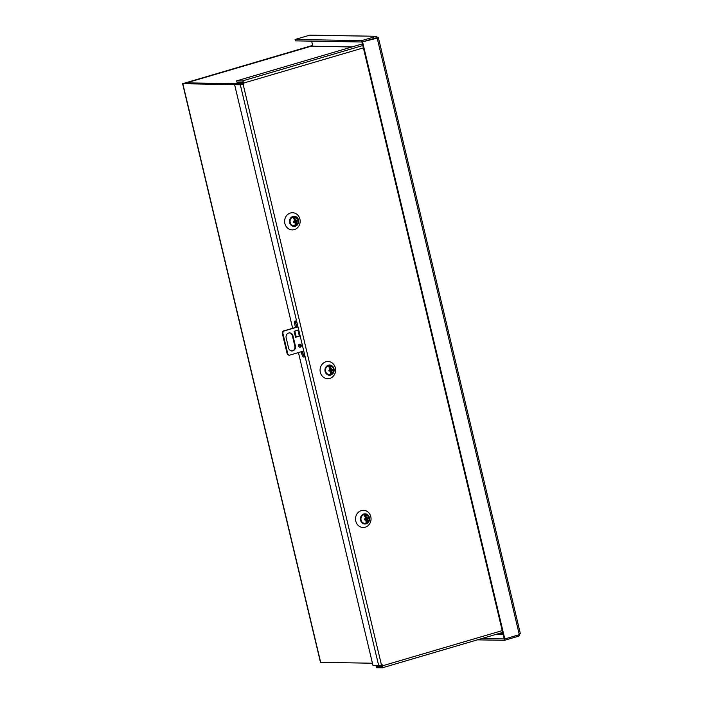 <?xml version="1.0" encoding="UTF-8"?>
<svg xmlns="http://www.w3.org/2000/svg" width="703" height="703" viewBox="0 0 703 703"><rect width="100%" height="100%" fill="white"/><g stroke="black" fill="none" stroke-linecap="round" stroke-linejoin="round"><path stroke-width="1.05" d="M311.64 41.134L312.703 45.581L184.45 83.393M295.049 39.491L295.374 40.862L361.983 41.995L361.658 40.616L295.049 39.491L309.557 35.22L376.65 36.284L310.085 35.15A2.144 1.942 91 0 0 309.557 35.22M234.74 84.641L182.622 83.701L312.659 45.387M361.658 40.616L376.167 36.354L378.24 37.865L377.098 37.742L519.315 634.677L520.115 633.421L519.034 636.048L504.526 640.31L504.209 638.939M378.24 37.865L361.992 41.995L376.5 37.734L361.983 41.995L504.2 638.939L504.807 638.948L362.59 42.004M182.622 83.701L320.463 662.305L372.449 663.237M184.406 83.2L241.876 84.369M477.46 639.853L504.526 640.31M481.863 638.561L504.2 638.939M518.752 634.844L519.034 636.048M519.315 634.677L504.807 638.948M376.167 36.354L376.5 37.725L377.098 37.742M376.5 37.725L376.993 38.234M187.042 82.84A2.144 0.879 73.6 0 1 187.306 82.611A2.144 0.879 73.6 0 1 187.411 82.603L186.972 82.857A2.144 1.942 91 0 0 186.084 83.429M352.185 46.89L311.93 46.213A2.144 1.942 91 0 0 311.403 46.284L310.137 46.521A2.144 0.879 -106.4 0 0 310.023 46.539A2.144 0.879 -106.4 0 0 309.926 46.591M363.82 514.007A5.088 4.613 -89 0 1 369.444 517.619A5.088 4.613 -89 0 1 366.158 523.849A5.088 4.613 -89 0 1 360.534 520.238A5.088 4.613 -89 0 1 363.82 514.007M361.307 510.606A8.585 7.768 -89 0 1 370.797 516.687A8.585 7.768 -89 0 1 365.261 527.188A8.585 7.768 -89 0 1 355.771 521.108A8.585 7.768 -89 0 1 361.307 510.606M328.371 365.209A5.088 4.613 -89 0 1 333.995 368.82A5.088 4.613 -89 0 1 330.709 375.05A5.088 4.613 -89 0 1 325.085 371.439A5.088 4.613 -89 0 1 328.371 365.209M325.858 361.808A8.585 7.768 -89 0 1 335.349 367.889A8.585 7.768 -89 0 1 329.812 378.399A8.585 7.768 -89 0 1 320.322 372.309A8.585 7.768 -89 0 1 325.858 361.808M292.923 216.419A5.088 4.613 -89 0 1 298.547 220.021A5.088 4.613 -89 0 1 295.26 226.252A5.088 4.613 -89 0 1 289.636 222.649A5.088 4.613 -89 0 1 292.923 216.419M290.409 213.009A8.585 7.768 -89 0 1 299.909 219.099A8.585 7.768 -89 0 1 294.364 229.6A8.585 7.768 -89 0 1 284.873 223.519A8.585 7.768 -89 0 1 290.409 213.009M298.432 352.572L372.994 665.539L378.697 665.636L382.344 664.853L382.564 665.794A2.144 0.879 73.6 0 1 382.265 667.832A2.144 0.879 73.6 0 1 382.151 667.85L376.448 667.753L376.123 666.382L381.826 666.479L381.782 665.02M234.617 84.676L243.361 83.973L242.658 82.33L236.955 82.233L236.63 80.863L242.333 80.959A2.144 0.879 73.6 0 1 243.739 83.042L243.959 83.982L240.321 84.773L234.617 84.676L292.65 328.292M362.44 43.876L236.63 80.863M376.123 666.382L378.636 665.636M304.54 356.483A3.12 1.274 73.6 0 1 303.081 353.697L302.527 351.368M296.745 327.088L295.901 323.565A3.12 1.274 73.6 0 1 295.849 321.201M295.497 327.449L294.662 323.934A3.12 1.274 73.6 0 1 295.102 320.963A3.12 1.274 73.6 0 1 297.307 323.978L304.487 354.11A3.12 1.274 73.6 0 1 304.039 357.08A3.12 1.274 73.6 0 1 301.842 354.066L301.279 351.737M243.959 83.982L243.361 83.973M300.137 346.922L299.487 344.206M293.063 217.034A4.455 4.033 -89 0 1 293.968 216.884C299.302 219.011 299.75 221.928 295.313 225.619L293.819 225.777A4.455 4.033 -89 0 1 293.063 217.034M294.495 217.359L295.954 220.821L295.322 220.812L294.495 217.359A4.007 3.629 91 0 0 293.3 217.71L294.513 220.162A1.573 1.424 -89 0 0 294.012 221.392L294.75 221.173L294.513 220.162M295.717 219.811A1.573 1.424 -89 0 1 296.692 220.601L297.22 220.434L296.868 221.322A1.573 1.424 -89 0 1 296.367 222.552L296.315 224.986L295.488 221.533L296.13 221.542L296.367 222.552M295.163 222.904L294.926 221.893L294.188 222.113A1.573 1.424 -89 0 0 295.163 222.904L295.111 225.338A4.007 3.629 91 0 0 296.315 224.986M295.119 225.637A4.455 4.033 -89 0 1 293.819 225.777M294.188 222.113L293.564 222.28L293.388 221.559L294.012 221.392M294.926 221.893L293.529 222.113M296.868 221.322L296.13 221.542M297.387 221.155L296.675 220.61M295.954 220.821L296.692 220.601M295.488 221.533L296.807 221.146M328.512 365.824A4.455 4.033 -89 0 1 329.417 365.683C334.751 367.81 335.199 370.718 330.753 374.418L329.268 374.576A4.455 4.033 -89 0 1 328.512 365.824M329.944 366.158L331.403 369.62L330.77 369.602L329.944 366.158A4.007 3.629 91 0 0 328.74 366.509L329.962 368.961A1.573 1.424 -89 0 0 329.461 370.182L330.199 369.971L329.962 368.961M331.166 368.609A1.573 1.424 -89 0 1 332.141 369.4L332.668 369.233L332.317 370.121A1.573 1.424 -89 0 1 331.816 371.351L331.763 373.776L330.937 370.332L331.579 370.34L331.816 371.351M330.612 371.702L330.375 370.692L329.637 370.912A1.573 1.424 -89 0 0 330.612 371.702L330.559 374.137A4.007 3.629 91 0 0 331.763 373.776M330.568 374.435A4.455 4.033 -89 0 1 329.268 374.576M329.637 370.912L329.013 371.079L328.837 370.358L329.461 370.182M330.375 370.692L328.978 370.903M332.317 370.121L331.579 370.34M332.835 369.954L331.403 369.62M330.937 370.332L332.255 369.945M301.244 345.296A1.555 1.415 -89 0 1 299.847 347.256A1.555 1.415 -89 0 1 298.511 346.104A1.555 1.415 -89 0 1 299.9 344.145A1.555 1.415 -89 0 1 301.244 345.296M299.548 347.22A1.555 1.415 91 0 0 299.601 344.171M295.462 346.192A3.902 3.533 -89 0 1 288.634 348.196L286.121 337.651A3.902 3.533 -89 0 1 292.949 335.647L295.462 346.192L294.856 346.184L292.343 335.63A3.902 3.533 91 0 0 289.302 332.756M294.32 331.21L298.722 329.918M300.155 335.946L295.532 337.299L296.244 337.062L294.812 331.06M298.002 326.904L283.819 331.069A3.12 2.821 91 0 0 282.817 332.976L287.843 354.075A3.12 2.821 91 0 0 289.566 355.182L303.749 351.008M291.683 351.069A3.902 3.533 91 0 0 294.856 346.184M300.146 335.893L298.318 330.032M298.002 336.394L299.715 335.885M287.843 354.075L287.237 354.066A3.12 2.821 91 0 0 288.959 355.173L289.566 355.182M287.237 354.066L282.211 332.967L282.817 332.976M283.819 331.069L283.221 331.06A3.12 2.821 91 0 0 282.211 332.967M283.221 331.06L297.958 326.728M297.949 330.146L299.32 335.885L296.244 337.062M363.961 514.622A4.455 4.033 -89 0 1 364.866 514.473C370.2 516.608 370.648 519.517 366.201 523.208L364.716 523.375A4.455 4.033 -89 0 1 363.961 514.622M365.393 514.947L366.852 518.41L366.219 518.401L365.393 514.947A4.007 3.629 91 0 0 364.189 515.308L365.411 517.76A1.573 1.424 -89 0 0 364.91 518.981L365.648 518.77L365.411 517.76M366.615 517.408A1.573 1.424 -89 0 1 367.59 518.199L368.117 518.023L367.766 518.919A1.573 1.424 -89 0 1 367.265 520.141L367.212 522.575L366.386 519.122L367.028 519.139L367.265 520.141M366.061 520.501L365.824 519.491L365.085 519.71A1.573 1.424 -89 0 0 366.061 520.501L366.008 522.927A4.007 3.629 91 0 0 367.212 522.575M366.017 523.234A4.455 4.033 -89 0 1 364.716 523.375M365.085 519.71L364.462 519.877L364.286 519.148L364.91 518.981M365.824 519.491L364.426 519.702M367.766 518.919L367.028 519.139M368.284 518.752L366.852 518.41M366.386 519.122L367.704 518.744M312.853 46.222L312.703 45.581M502.909 633.508L499.244 633.447M503.12 634.405L496.371 634.291M311.868 46.213L311.763 45.765M182.833 83.754L320.673 662.358M310.137 46.521L187.411 82.603M186.972 82.857L243.317 83.815M351.922 46.969L311.403 46.284M242.333 80.959L362.836 45.537M243.739 83.042L363.389 47.874M382.564 665.794L502.223 630.617M243.106 84.237L381.492 665.1M382.362 667.788L502.654 632.428L382.265 667.832M304.487 354.11L378.697 665.636M240.321 84.773L297.307 323.978M303.081 353.697L301.842 354.066M294.662 323.934L295.901 323.565M295.532 337.299L294.1 331.28M292.343 335.63L292.949 335.647M520.369 633.658L378.399 37.734M376.878 37.734L377.388 37.725M310.023 46.539L187.306 82.611"/></g></svg>
